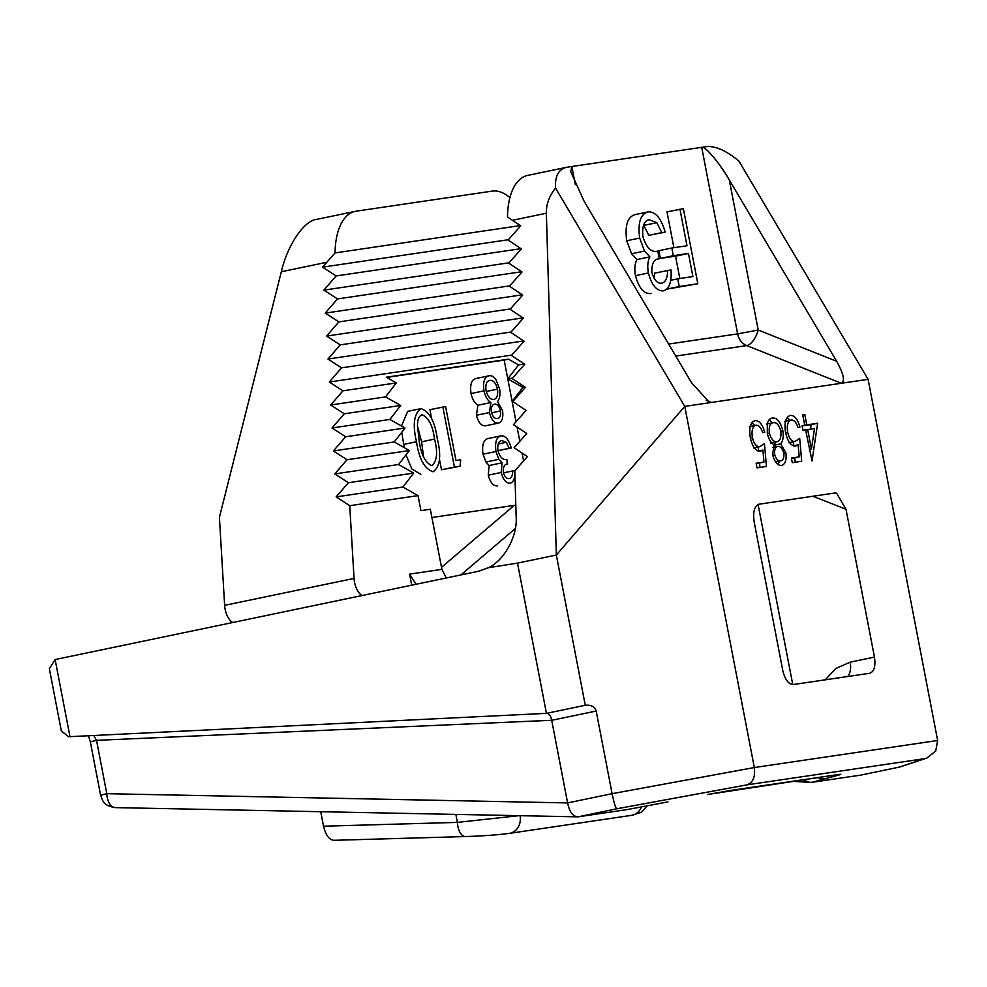 <?xml version="1.0" encoding="UTF-8"?>
<svg xmlns="http://www.w3.org/2000/svg" width="987" height="987" viewBox="0 0 987 987"><rect width="100%" height="100%" fill="white"/><g stroke="black" fill="none" stroke-linecap="round" stroke-linejoin="round"><path stroke-width="1.48" d="M845.995 509.267L874.457 657.108C875.765 666.299 874.174 671.691 869.695 673.27L793.351 684.534C788.539 684.349 785.023 679.722 782.802 670.642L754.327 522.802C752.649 512.672 754.154 506.479 758.818 504.234L834.792 493.019L836.594 493.192L845.995 509.267L812.856 496.251M754.29 447.814L759.854 446.655L764.456 443.595L766.443 466.481L757.041 467.863L756.153 463.248L763.95 462.089L762.902 450.06L760.372 451.33C755.672 451.207 752.316 446.642 750.317 437.648C748.775 427.753 750.428 422.066 755.252 420.598C759.361 420.635 762.507 424.521 764.691 432.269L762.63 432.577C760.989 427.531 758.793 425.089 756.017 425.237C752.575 426.384 751.378 430.48 752.402 437.525C753.982 443.928 756.461 446.975 759.854 446.655L753.624 447.95M756.017 425.237L749.441 426.606M789.551 442.608L795.103 441.448L799.704 438.388L801.703 461.274L792.302 462.669L791.414 458.042L799.199 456.895L798.15 444.853L795.621 446.124C790.92 446.001 787.577 441.448 785.578 432.454C784.036 422.547 785.677 416.859 790.513 415.391C794.609 415.428 797.767 419.327 799.951 427.075L797.891 427.371C796.25 422.337 794.041 419.882 791.278 420.03C787.836 421.178 786.627 425.274 787.663 432.318C789.23 438.734 791.71 441.769 795.103 441.448L788.884 442.744M791.278 420.03L784.69 421.4M668.643 344.056L737.634 333.877A15.298 13.213 -98.4 0 0 746.715 345.586L841.368 383.264L684.768 406.385L754.327 767.541L937.65 740.484L868.104 379.329L841.368 383.264C845.193 381.266 843.614 373.937 836.668 361.291L729.294 179.918C719.77 163.188 704.595 145.274 701.708 147.334L571.855 166.495L570.72 171.664L584.168 201.336L691.529 382.709L709.172 402.042L711.504 402.437L706.186 400.315M802.715 414.774L804.775 414.466L806.774 424.866L817.643 423.263L812.03 460.941L805.614 429.801L802.962 430.184L802.073 425.57L804.713 425.175L802.715 414.774M780.705 443.842L785.886 452.91C786.688 460.337 785.196 464.532 781.396 465.457C777.497 465.568 774.573 461.99 772.636 454.723L774.079 444.829C770.909 442.892 768.663 439.116 767.343 433.49L767.281 423.904C768.244 420.215 769.959 418.266 772.414 418.056C777.09 417.661 780.569 421.918 782.839 430.825C783.74 436.686 783.024 441.016 780.705 443.842L774.227 445.186L775.967 446.766M752.402 437.525L750.379 437.944M755.832 425.274L750.231 426.433M751.872 422.646L754.697 425.508M762.902 450.06L758.053 451.071M763.95 462.089L756.227 463.619M758.164 447.012L758.509 450.973M759.558 463.002L759.941 467.443M787.663 432.318L785.627 432.738M791.081 420.067L785.479 421.239M787.132 417.439L789.958 420.302M798.15 444.853L793.301 445.865M799.199 456.895L791.475 458.424M793.425 441.806L793.758 445.766M794.806 457.808L795.189 462.237M825.268 679.821L835.742 668.507L850.152 662.178A15.298 9.08 -102 0 1 847.673 676.514M575.335 184.606L571.855 166.495L567.414 167.148C558.827 168.74 554.867 175.698 555.545 188.061L684.768 406.385L556.335 555.039L546.366 213.229C546.156 204.432 549.216 196.043 555.545 188.061M517.509 563.121L556.335 555.039L585.266 705.273L546.44 713.354L517.509 563.121L488.331 567.722C504.184 560.628 517.632 536.089 516.164 516.966L514.807 470.824L527.416 456.586L514.141 447.74L526.75 433.515L513.462 424.669L526.071 410.432L512.796 401.586L525.405 387.36L512.117 378.514L524.726 364.289L511.451 355.443L524.048 341.206L510.772 332.36L523.381 318.135L510.106 309.289L522.703 295.051L509.428 286.205L522.037 271.98L508.761 263.134L521.358 248.909L508.083 240.063L520.692 225.826L507.503 216.967A61.219 30.844 78.2 0 1 527.7 175.39L567.414 167.148M675.75 356.06L746.715 345.586A15.298 6.909 111.7 0 0 758.213 330.053L737.634 333.877L701.708 147.334L706.137 146.681C715.069 145.669 725.988 150.443 738.868 161.004L868.104 379.329M93.777 735.5L96.529 740.336L90.323 741.854L100.6 795.201L106.806 793.684A15.298 8.834 91.1 0 0 115.319 807.613L578.037 816.841C572.916 816.594 569.437 811.956 567.611 802.924L551.696 720.276L96.529 740.336L106.806 793.684L567.611 802.924L612.1 793.671C613.963 802.739 615.506 807.773 616.764 808.785L747.147 784.838C753.032 782.518 755.425 776.744 754.327 767.541L612.1 793.671L596.185 711.047C594.717 706.63 591.077 704.706 585.266 705.273M747.147 784.838L924.733 758.633L926.818 758.078L935.725 751.021L937.65 740.484M802.123 425.841L806.774 424.866M804.775 414.466L802.739 414.898M804.713 425.175L802.098 425.718M817.643 423.263L811.178 424.62L810.512 429.074M802.147 425.952L811.178 424.62M779.446 461.065L778.114 464.569M785.886 452.91L783.851 453.329M775.93 441.966L774.227 445.186M782.839 430.825L780.803 431.257M769.144 419.82L772.525 422.843M926.818 758.078L899.786 766.998L860.775 775.116L812.289 782.272L837.914 775.251C842.096 774.203 841.664 774.03 836.618 774.758L707.741 794.473A15.298 1.049 79.2 0 1 707.716 794.486A15.298 1.049 79.2 0 1 707.691 794.486M668.002 801.888A15.298 5.54 79.7 0 1 667.854 801.925L626.622 809.673L578.148 816.829L616.764 808.785M673.899 247.7L667.002 211.86L683.374 208.664L697.834 283.775L679.229 286.526L677.748 278.815L692.923 276.582L688.47 253.462L673.294 255.707L671.814 248.008L686.989 245.763L679.944 209.17M697.834 283.775L666.879 289.129M679.833 278.507L675.527 256.164L660.352 258.397L658.872 250.698L671.814 248.008M654.171 278.544L654.628 273.115L670.987 269.907C671.863 282.097 669.309 289.068 663.326 290.857C656.725 291.153 651.753 285.206 648.422 272.98C647.213 266.28 647.706 260.901 649.902 256.867L644.523 251.068L639.675 238.064C637.664 222.655 640.514 213.92 648.225 211.872C655.516 211.588 661.191 218.349 665.226 232.142L661.796 232.648L656.811 222.704L649.162 219.682M651.161 293.386L650.384 293.546C643.783 293.855 638.811 287.896 635.48 275.669C634.271 268.97 634.764 263.603 636.96 259.556L631.581 253.758L626.733 240.754C624.722 225.344 627.572 216.622 635.283 214.561L647.916 211.934M648.225 211.872L635.283 214.561M665.226 232.142L648.854 235.338L643.598 225.11M860.775 775.116L899.786 766.998M803.048 779.742L809.513 782.346L812.289 782.272M551.696 720.276C550.783 715.748 549.043 713.441 546.465 713.354L68.448 736.734L61.305 730.836L49.35 668.73L55.136 659.55L478.991 571.152L488.331 567.722M805.626 429.913L814.497 428.481L811.437 449.073L809.402 449.492M811.437 449.073L807.662 429.493M774.733 454.575C774.24 449.714 775.251 446.988 777.756 446.383C780.359 446.21 782.37 448.468 783.814 453.144C784.221 457.882 783.16 460.448 780.618 460.818L775.523 461.879L780.618 460.818C778.101 461.299 776.127 459.214 774.733 454.575L772.698 454.995M777.731 446.395L772.846 447.407L777.707 446.395M771.772 442.818L776.818 441.769C773.561 441.954 771.094 439.067 769.379 433.108L767.355 433.54M769.379 433.108C768.676 426.742 769.971 423.275 773.277 422.683C776.547 422.177 779.051 424.953 780.766 430.998C781.445 437.438 780.137 441.029 776.818 441.769L770.613 443.064M766.517 424.089L773.277 422.683M660.352 258.397L673.294 255.707M675.527 256.164L688.47 253.462M670.765 280.271L677.748 278.815M666.928 289.08L679.229 286.526M658.193 258.989L659.279 258.767C654.023 258.915 651.556 263.492 651.852 272.511C654.208 280.246 657.527 283.787 661.796 283.158C665.657 282.233 667.582 277.989 667.57 270.413M648.804 219.756L649.643 219.583C644.092 220.52 641.871 226.294 642.981 236.905C646.596 248.107 651.531 252.832 657.798 251.068L659.279 258.767L658.65 258.89M643.869 225.394L656.811 222.704M648.854 235.338L661.796 232.648M626.733 240.754L639.675 238.064M631.581 253.758L644.523 251.068M636.96 259.556L649.902 256.867M635.48 275.669L648.422 272.98M115.319 807.613L115.319 807.613C102.784 805.54 102.993 800.815 100.6 795.201M320.738 811.733L323.526 826.205C325.772 835.298 329.288 839.999 334.087 840.282M520.322 225.591L335.049 252.931A61.219 30.844 -101.8 0 1 355.234 211.354L316.654 219.385C304.193 220.385 287.303 245.418 281.332 271.746L219.41 517.299L224.629 605.339A15.298 7.711 78.2 0 0 232.784 622.501M362.118 595.531A15.298 7.711 -101.8 0 1 354.049 578.419L224.629 605.339M516.041 421.757L504.16 360.082L508.478 359.182L386.262 377.219L396.33 382.931L342.945 390.815L330.682 405.003L344.303 413.787L332.039 427.976L345.66 436.772L333.396 450.948L347.017 459.745L334.766 473.92L348.386 482.717L336.123 496.893L349.743 505.689L354.049 578.419M342.945 390.815L329.313 382.018L341.576 367.843L327.955 359.046L340.219 344.87L326.598 336.073L338.862 321.898L325.241 313.101L337.505 298.925L323.872 290.129L336.135 275.941L521 248.662M335.049 252.931L322.515 267.156L336.135 275.941M441.522 567.315L514.252 505.369L431.936 517.521M349.743 505.689L418.032 495.61L420.931 510.637L430.332 509.243L441.905 569.339L446.26 577.975M520.026 815.558L457.388 822.393A15.298 7.686 88.4 0 0 465.469 836.557C482.631 836.001 497.238 834.94 509.317 833.386L509.317 833.386A15.298 13.213 -98.4 0 0 509.971 833.275A15.298 13.213 -98.4 0 0 520.063 815.731M416.033 584.279L409.58 574.113L411.715 585.18M355.234 211.354A61.219 30.844 -101.8 0 1 356.134 211.193L492.217 191.108A61.219 30.844 -101.8 0 1 509.921 197.647M514.252 505.369L515.819 505.48M483.963 390.852C485.32 396.638 487.615 400.525 490.872 402.536L489.367 412.578C491.39 419.833 494.364 423.361 498.299 423.152L485.357 425.841C481.422 426.051 478.448 422.522 476.425 415.268L477.93 405.225C474.673 403.214 472.378 399.328 471.021 393.542C469.837 384.474 471.527 379.452 476.104 378.49L489.046 375.788C484.469 376.763 482.779 381.784 483.963 390.852L471.021 393.542M497.67 485.801L497.201 485.9C493.241 486.085 490.255 482.507 488.257 475.179L489.145 465.506L485.925 462.027L483.013 454.217C481.804 444.977 483.519 439.746 488.146 438.512L500.902 435.847M483.013 454.217L495.955 451.528C494.746 442.287 496.461 437.044 501.088 435.81L488.146 438.512M501.088 435.81C505.467 435.649 508.86 439.696 511.291 447.975L497.917 450.726M420.832 474.352L411.863 468.973L405.978 454.908M404.226 447.629L401.758 432.22M401.475 426.002L407.68 411.382L420.993 408.618C429.456 411.48 434.885 421.498 437.278 438.672C441.473 455.599 440.091 466.629 433.157 471.786C424.607 469.01 419.056 458.992 416.514 441.732C412.455 424.718 413.948 413.689 420.993 408.618M523.579 460.917L522.061 453.021M519.816 441.337L517.065 427.063M504.16 360.082L386.62 377.429M431.652 418.661L429.913 409.667L445.606 406.57L455.982 460.497L460.682 459.806L460.078 466.234L441.485 469.75L439.486 459.337M418.032 495.61L402.918 487.035L336.123 496.893M489.046 375.788C491.44 375.282 493.784 376.627 496.079 379.847L499.607 388.915C500.471 394.615 499.755 398.822 497.485 401.549L502.556 410.506C503.456 417.908 502.038 422.128 498.299 423.152M490.872 402.536L477.93 405.225M489.367 412.578L476.425 415.268M507.059 464.087L507.713 463.952C504.567 464.038 503.086 466.789 503.259 472.193C504.678 476.844 506.664 478.966 509.23 478.584C511.55 478.041 512.697 475.487 512.685 470.947L514.745 470.639C515.276 477.942 513.733 482.137 510.143 483.198C506.183 483.383 503.197 479.818 501.199 472.477L502.087 462.817L498.867 459.337L495.955 451.528M501.433 440.547L501.939 440.449C498.608 441.004 497.275 444.471 497.941 450.837C500.101 457.561 503.062 460.386 506.825 459.325L507.343 464.026M498.225 443.977L506.232 442.312L501.643 440.498M497.904 450.64L509.23 448.283L506.232 442.312M511.291 447.975L509.23 448.283M485.925 462.027L498.867 459.337M489.145 465.506L502.087 462.817M488.257 475.179L501.199 472.477M503.407 472.872L512.685 470.947M403.572 444.421L416.514 441.732M402.918 487.035L413.689 473.081L398.575 464.507L409.358 450.541L394.245 441.966L405.015 428.013L389.902 419.438L400.673 405.472L385.559 396.897L396.33 382.931M508.478 359.182L518.557 364.894L507.774 378.86L522.888 387.435L512.117 401.388L514.683 402.844M441.485 469.75L454.427 467.061L442.855 406.977M460.078 466.234L454.427 467.061M413.689 473.081L348.386 482.717M322.515 267.156L508.379 239.718M497.3 418.55C499.866 418.266 500.94 415.737 500.532 410.962C499.163 406.225 497.189 403.93 494.598 404.09C492.081 404.67 491.02 407.384 491.403 412.208C492.797 416.81 494.758 418.92 497.3 418.55L497.559 418.5M493.759 399.464C496.905 398.699 498.164 395.256 497.534 389.137C495.832 382.931 493.303 380.02 489.959 380.414C486.677 380.871 485.357 384.202 485.999 390.408C487.763 396.688 490.354 399.71 493.759 399.464L493.969 399.414M419.265 441.349L417.513 426.076C417.378 419.635 418.895 415.872 422.078 414.787C428.679 417.563 432.824 425.668 434.539 439.104C437.957 452.293 437.068 461.139 431.874 465.642C425.323 462.804 421.116 454.711 419.265 441.349M524.368 364.043L518.557 364.894M329.313 382.018L511.747 355.098M398.575 464.507L334.766 473.92M500.532 410.962L491.538 412.825M497.534 389.137L486.246 391.494M417.513 426.248L421.597 441.794L423.559 456.895M330.682 405.003L385.559 396.897M507.774 378.86L512.426 378.169M341.576 367.843L523.69 340.971M409.358 450.541L347.017 459.745M509.058 262.801L323.872 290.129M344.303 413.787L400.673 405.472M522.888 387.435L525.035 387.114M327.955 359.046L511.081 332.027M394.245 441.966L333.396 450.948M521.667 271.733L337.505 298.925M332.039 427.976L389.902 419.438M512.117 401.388L513.092 401.253M340.219 344.87L523.011 317.888M405.015 428.013L345.66 436.772M509.736 285.872L325.241 313.101M326.598 336.073L510.402 308.943M522.345 294.817L338.862 321.898M850.152 662.178A153.047 3.911 -10.9 0 1 863.588 659.365A153.047 3.911 -10.9 0 1 874.457 657.108M758.078 504.431L792.758 684.571M626.819 809.636L667.854 801.925A15.298 5.54 79.7 0 1 667.706 801.937M512.389 220.298L546.366 213.229M729.294 179.918L758.213 330.053L836.668 361.291M924.733 758.633L899.391 767.072M551.696 720.3L596.185 711.047M837.914 775.251A15.298 13.806 -104 0 1 833.435 775.251M817.606 777.583A15.298 15.138 69.1 0 0 826.279 778.533M707.716 794.486L731.059 790.365A15.298 13.213 -98.4 0 0 731.725 790.242M731.059 790.365L835.964 774.881A15.298 13.213 -98.4 0 0 836.618 774.758M55.136 659.55L69.978 736.672M641.488 806.823A15.298 13.213 81.6 0 1 632.198 815.237A15.298 13.213 81.6 0 1 631.532 815.348L509.317 833.386M455.858 814.448L457.388 822.393L323.526 826.205M281.332 271.746L326.709 262.295M515.3 528.563L460.855 574.94M441.905 569.339L409.58 574.113M434.539 439.104L421.597 441.794M835.964 774.881L837.84 774.585M809.513 782.346L792.24 781.334M90.323 741.854L88.448 735.759M465.469 836.557L333.631 840.319M631.532 815.348L641.427 812.264L647.188 805.75"/></g></svg>
